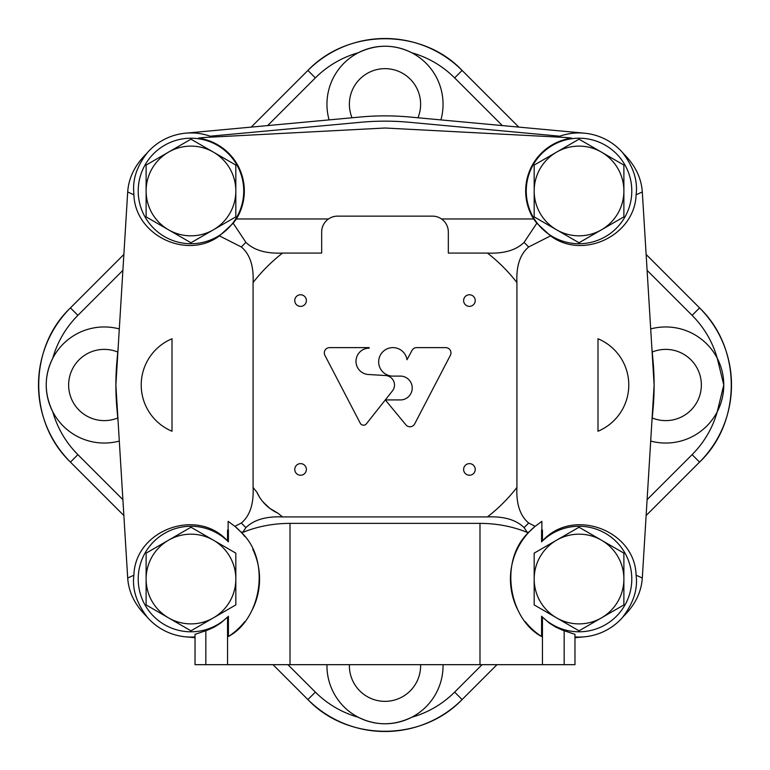 <?xml version="1.0" encoding="UTF-8"?>
<svg xmlns="http://www.w3.org/2000/svg" width="770" height="770" viewBox="0 0 770 770"><rect width="100%" height="100%" fill="white"/><g stroke="black" fill="none" stroke-linecap="round" stroke-linejoin="round"><path stroke-width="1.16" d="M235.822 216.87L235.822 165.078L213.396 152.123L190.97 139.178L146.117 165.078L146.117 216.87L190.97 242.762L235.822 216.87M146.117 190.97A44.852 44.852 0 0 1 213.396 152.123A44.852 44.852 0 0 1 213.396 229.816A44.852 44.852 0 0 1 146.117 190.97M623.883 216.87L623.883 165.078L601.457 152.123L579.03 139.178L534.178 165.078L534.178 216.87L579.03 242.762L623.883 216.87M534.178 190.97A44.852 44.852 0 0 1 601.457 152.123A44.852 44.852 0 0 1 601.457 229.816A44.852 44.852 0 0 1 534.178 190.97M623.883 604.922L623.883 553.13L579.03 527.238L534.178 553.13L534.178 604.922L556.604 617.877L579.03 630.822L623.883 604.922M534.178 579.03A44.852 44.852 0 0 1 601.457 540.184A44.852 44.852 0 0 1 601.457 617.877A44.852 44.852 0 0 1 534.178 579.03M235.822 604.922L235.822 553.13L190.97 527.238L146.117 553.13L146.117 604.922L168.543 617.877L190.97 630.822L235.822 604.922M146.117 579.03A44.852 44.852 0 0 1 213.396 540.184A44.852 44.852 0 0 1 213.396 617.877A44.852 44.852 0 0 1 146.117 579.03M227.545 530.039L228.132 529.75L228.132 521.367L234.879 526.324A4162.793 2576.237 -90 0 0 241.347 523.013C249.932 515.775 253.85 503.917 253.08 487.449L253.08 282.552C253.85 266.083 249.932 254.225 241.347 246.987L219.44 235.88C186.917 260.25 135.183 235.418 133.903 194.829A10485.282 6489.05 -90 0 0 127.695 191.951L115.875 385L127.695 578.049A10485.282 6489.05 -90 0 0 133.903 575.171C135.087 529.904 197.399 507.141 227.545 540.954L227.545 530.039A53.169 33.312 44.1 0 1 228.411 530.049L228.411 541.839A50.926 29.529 -108.9 0 0 227.545 540.954M172.008 431.248L172.008 338.752A50.127 50.127 0 0 0 172.008 431.248M642.305 191.951A10485.282 6489.05 90 0 0 636.097 194.829C637.935 180.988 633.537 167.09 622.92 153.134C634.865 164.607 641.323 177.543 642.305 191.951L654.125 385L642.305 578.049A10485.282 6489.05 90 0 1 636.097 575.171C634.913 529.904 572.601 507.141 542.455 540.954A50.926 29.529 108.9 0 0 541.589 541.839L541.589 530.049A213.444 213.444 0 0 0 541.868 529.75L541.868 521.367L535.121 526.324A68.597 68.597 0 0 0 517.228 608.8M541.868 529.75L542.455 530.039L542.455 540.954M525.207 621.563A68.597 68.597 0 0 0 541.589 636.511C508.797 619.119 498.469 560.069 529.173 531.916A67.808 37.672 -37.7 0 0 527.296 532.426A10784.726 6291.073 180 0 0 524.091 527.623C516.083 519.779 503.869 516.218 487.449 516.92A167.032 167.032 0 0 0 516.92 487.449L516.92 282.552C516.15 266.083 520.068 254.225 528.653 246.987L550.56 235.88C583.082 260.25 634.817 235.418 636.097 194.829M516.92 487.449C516.15 503.917 520.068 515.775 528.653 523.013A4162.793 2576.237 90 0 0 535.121 526.324L529.173 531.916M597.992 338.752L597.992 431.248A50.127 50.127 0 0 0 597.992 338.752M541.589 530.049A53.169 33.312 -44.1 0 1 542.455 530.039M541.589 636.511L541.589 616.221A50.926 29.529 71.1 0 0 542.455 617.097L549.434 623.151L555.69 627.078L562.427 630.139L574.969 634.326L574.969 664.674L564.169 664.674L564.169 630.755M527.296 532.426C512.618 526.459 496.852 523.436 479.989 523.369L290.011 523.369C273.148 523.436 257.382 526.459 242.704 532.426A67.808 37.672 37.7 0 0 240.827 531.916C271.531 560.069 261.203 619.119 228.411 636.511L228.411 616.221A50.926 29.529 -71.1 0 1 227.545 617.097L227.545 664.674L290.011 664.674L290.011 523.369M564.169 664.674L290.011 664.674M542.455 664.674L542.455 617.097M487.449 516.92L282.552 516.92C266.131 516.218 253.917 519.779 245.909 527.623A10784.726 6291.073 180 0 0 242.704 532.426M244.793 536.488A68.597 68.597 0 0 0 234.879 526.324L240.827 531.916M219.44 235.88L233.185 223.233L245.909 242.377C253.917 250.221 266.131 253.782 282.552 253.08A167.032 167.032 0 0 0 253.08 282.552M133.903 194.829L133.662 190.97C132.95 178.091 137.426 165.483 147.08 153.134C135.135 164.607 128.677 177.543 127.695 191.951M212.481 137.06A58.048 58.048 0 0 0 146.55 153.605A818.982 217.477 51.6 0 1 147.08 153.134M564.4 137.416L571.571 138.138A84.43 84.43 0 0 0 563.967 137.397L385 128.013L206.033 137.397A84.43 84.43 0 0 0 198.429 138.138L205.6 137.416M550.56 235.88L536.815 223.233L524.091 242.377C516.083 250.221 503.869 253.782 487.449 253.08L448.323 253.08L448.323 231.972A15.833 15.833 0 0 0 432.49 216.139L337.51 216.139A15.833 15.833 0 0 0 321.677 231.972L321.677 253.08L282.552 253.08M622.92 153.134A818.982 217.477 -51.6 0 1 623.45 153.605A58.048 58.048 0 0 0 557.519 137.06M636.097 575.171C637.935 589.012 633.537 602.91 622.92 616.866C634.865 605.393 641.323 592.457 642.305 578.049M574.969 636.934A58.048 58.048 0 0 0 623.45 616.395A818.982 217.477 -128.4 0 1 622.92 616.866M205.831 630.755L205.831 664.674L195.031 664.674L195.031 634.326L207.573 630.139L214.31 627.078L220.566 623.151L227.545 617.097M133.903 575.171C132.065 589.012 136.463 602.91 147.08 616.866C135.135 605.393 128.677 592.457 127.695 578.049M147.08 616.866A818.982 217.477 128.4 0 1 146.55 616.395A58.048 58.048 0 0 0 195.031 636.934M233.185 223.233L236.39 218.969L328.472 218.969M205.831 664.674L227.545 664.674M253.08 487.449A167.032 167.032 0 0 0 256.824 492.097A42.215 42.215 0 0 0 277.903 513.176A167.032 167.032 0 0 0 282.552 516.92M366.424 423.789L392.45 390.891A9.5 9.5 0 0 0 385.847 375.539L368.002 374.48A13.196 13.196 0 0 1 356 360.755A13.196 13.196 0 0 1 369.167 348.146L369.167 347.617L329.589 347.617A5.275 5.275 0 0 0 324.911 355.336L360.244 423.202A3.696 3.696 0 0 0 366.424 423.789M401.228 399.919L385.298 399.919L405.915 424.857A5.275 5.275 0 0 0 414.655 423.933L450.363 355.336A5.275 5.275 0 0 0 445.686 347.617L416.657 347.617A5.275 5.275 0 0 0 412.008 350.408L407.003 359.754A14.245 14.245 0 0 0 391.507 347.684A14.245 14.245 0 0 0 378.686 362.574A14.245 14.245 0 0 0 392.912 376.116L401.228 376.116A11.945 11.945 0 0 1 412.239 388.022A11.945 11.945 0 0 1 401.228 399.919M306.373 469.431A5.804 5.804 0 0 0 297.663 464.406A5.804 5.804 0 0 0 297.663 474.455A5.804 5.804 0 0 0 306.373 469.431M475.234 300.57A5.804 5.804 0 0 0 466.524 295.545A5.804 5.804 0 0 0 466.524 305.594A5.804 5.804 0 0 0 475.234 300.57M306.373 300.57A5.804 5.804 0 0 0 297.663 295.545A5.804 5.804 0 0 0 297.663 305.594A5.804 5.804 0 0 0 306.373 300.57M475.234 469.431A5.804 5.804 0 0 0 466.524 464.406A5.804 5.804 0 0 0 466.524 474.455A5.804 5.804 0 0 0 475.234 469.431M441.528 218.969L533.61 218.969L536.815 223.233M256.824 492.097L259.365 496.871M262.955 501.838L269.904 508.441L277.903 513.176M236.39 218.969A53.351 53.351 0 0 0 198.429 138.138M571.571 138.138A53.351 53.351 0 0 0 533.61 218.969M228.411 541.839A52.774 52.774 0 0 0 153.702 541.676A52.774 52.774 0 0 0 153.702 616.385A52.774 52.774 0 0 0 228.411 616.221M228.411 636.511A68.597 68.597 0 0 0 244.793 621.563M252.772 608.8A68.597 68.597 0 0 0 252.772 549.26M541.589 616.221A52.774 52.774 0 0 0 616.298 616.385A52.774 52.774 0 0 0 616.298 541.676A52.774 52.774 0 0 0 541.589 541.839M526.256 190.97A52.774 52.774 0 0 0 605.413 236.669A52.774 52.774 0 0 0 605.413 145.27A52.774 52.774 0 0 0 526.256 190.97M138.205 190.97A52.774 52.774 0 0 0 217.352 236.669A52.774 52.774 0 0 0 217.352 145.27A52.774 52.774 0 0 0 138.205 190.97M559.809 136.194L409.303 122.276A263.85 263.85 0 0 0 360.697 122.276L210.191 136.194M651.882 421.662L652.979 409.784A269.125 269.125 0 0 0 652.979 360.216L651.882 348.338M584.372 133.172L409.784 117.021A269.125 269.125 0 0 0 360.216 117.021L185.628 133.172M118.118 348.338L117.021 360.216A269.125 269.125 0 0 0 117.021 409.784L118.118 421.662M185.628 636.828L195.031 637.695M574.969 637.695L584.372 636.828M440.902 119.899A58.048 58.048 0 0 0 358.252 52.755A58.048 58.048 0 0 0 329.098 119.899M119.302 328.934A58.048 58.048 0 0 0 52.755 411.748A58.048 58.048 0 0 0 119.302 441.066M326.961 664.674A58.048 58.048 0 0 0 411.748 717.245A58.048 58.048 0 0 0 443.039 664.674M647.108 270.366L692.105 315.353A98.493 98.493 0 0 1 717.245 358.252L723.781 385L717.245 411.748A58.048 58.048 0 0 0 650.698 328.934M315.363 77.895A98.493 98.493 0 0 1 358.252 52.755C376.328 44.073 394.153 44.073 411.748 52.755A98.493 98.493 0 0 1 454.637 77.895L462.106 70.436L518.768 127.098L462.096 70.436A109.032 109.032 0 0 0 307.904 70.436L315.353 77.895L267.671 125.577M77.895 454.637A98.493 98.493 0 0 1 52.755 411.748C44.073 393.672 44.073 375.847 52.755 358.252A98.493 98.493 0 0 1 77.895 315.363L70.436 307.894A109.032 109.032 0 0 0 70.436 462.096L77.895 454.647L122.892 499.634M650.698 441.066A58.048 58.048 0 0 0 717.245 411.748A98.493 98.493 0 0 1 692.105 454.637L699.564 462.106L646.136 515.525L699.564 462.096A109.032 109.032 0 0 0 699.564 307.904L692.105 315.353M454.637 692.105A98.493 98.493 0 0 1 411.748 717.245C393.672 725.927 375.847 725.927 358.252 717.245A98.493 98.493 0 0 1 315.363 692.105L307.894 699.564A109.032 109.032 0 0 0 462.096 699.564L454.647 692.105L482.068 664.674M349.397 664.674A35.622 35.622 0 0 0 384.471 701.345A35.622 35.622 0 0 0 420.603 664.674M117.781 352.044A35.622 35.622 0 0 0 68.645 385A35.622 35.622 0 0 0 117.781 417.956M417.956 117.781A35.622 35.622 0 0 0 378.118 69.319A35.622 35.622 0 0 0 352.044 117.781M652.219 417.956A35.622 35.622 0 0 0 701.354 385A35.622 35.622 0 0 0 652.219 352.044M479.989 664.674L479.989 523.369M524.091 527.623A199.209 199.209 0 0 0 528.653 523.013M241.347 523.013A199.209 199.209 0 0 0 245.909 527.623M245.909 242.377A199.209 199.209 0 0 0 241.347 246.987M528.653 246.987A199.209 199.209 0 0 0 524.091 242.377M516.92 282.552A167.032 167.032 0 0 0 487.449 253.08M70.436 307.894L123.864 254.466L70.436 307.904C28.74 347.174 27.605 421.103 70.436 462.106L123.864 515.525L70.436 462.106M122.892 270.366L77.895 315.353M307.904 70.436L251.232 127.098L307.894 70.436C348.897 27.605 422.826 28.74 462.106 70.436M307.894 699.564L273.003 664.674L307.904 699.564C347.174 741.26 421.103 742.396 462.106 699.564L496.987 664.674L462.106 699.564M287.932 664.674L315.353 692.105M646.136 254.475L699.564 307.904L646.136 254.466M454.647 77.895L502.329 125.577M692.105 454.647L647.108 499.634M699.564 462.106C741.26 422.826 742.396 348.897 699.564 307.894"/></g></svg>
